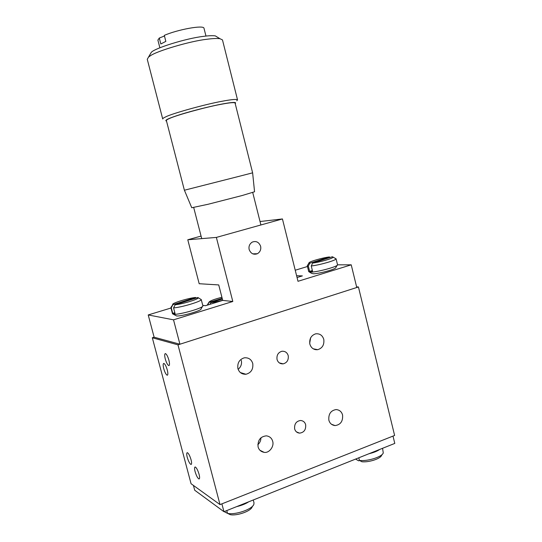 <?xml version="1.0" encoding="UTF-8"?>
<svg xmlns="http://www.w3.org/2000/svg" width="542" height="542" viewBox="0 0 542 542"><rect width="100%" height="100%" fill="white"/><g stroke="black" fill="none" stroke-linecap="round" stroke-linejoin="round"><path stroke-width="0.81" d="M163.731 368.641C164.836 372.368 165.981 374.556 167.153 375.213C168.04 375.078 168.088 373.336 167.288 369.976C166.177 366.243 165.039 364.048 163.874 363.404C162.973 363.533 162.925 365.281 163.731 368.641M187.247 457.333C188.48 461.405 189.727 463.776 190.974 464.46C191.766 464.304 191.8 462.753 191.069 459.792C189.829 455.714 188.589 453.342 187.342 452.665C186.55 452.814 186.516 454.372 187.247 457.333M195.1 471.635C196.373 475.822 197.667 478.268 198.968 478.972C199.768 478.816 199.808 477.265 199.083 474.318C197.796 470.117 196.509 467.671 195.215 466.974C194.409 467.129 194.368 468.688 195.1 471.635M165.276 358.973C166.387 362.727 167.539 364.929 168.738 365.593C169.68 365.471 169.734 363.675 168.914 360.213C167.803 356.453 166.651 354.244 165.452 353.58C164.511 353.709 164.45 355.505 165.276 358.973M299.523 433.139C303.987 432.57 306.034 429.772 305.661 424.745C304.943 422.184 303.256 420.761 300.6 420.477C296.237 421.148 294.252 423.946 294.638 428.885C295.329 431.357 296.955 432.78 299.523 433.139L296.427 431.872M283.181 363.858C287.023 362.761 288.703 360.023 288.222 355.647C287.199 352.496 285.085 351.04 281.881 351.27C278.154 352.463 276.535 355.193 277.037 359.461C278.012 362.523 280.058 363.987 283.181 363.858L279.279 362.883M335.112 425.578C340.572 424.772 343.059 421.242 342.571 414.996C341.629 411.663 339.461 409.854 336.067 409.569C330.755 410.518 328.35 414.054 328.858 420.172C329.753 423.383 331.839 425.192 335.112 425.578L331.453 424.264M264.062 452.326C269.042 453.424 274.347 446.608 272.694 441.351C271.813 438.187 269.706 436.351 266.366 435.843C260.37 436.534 257.606 440.206 258.08 446.865C258.907 449.88 260.905 451.703 264.062 452.326L259.957 450.28M317.693 349.685C322.368 348.235 324.401 344.8 323.784 339.373C322.443 335.274 319.739 333.425 315.668 333.825C311.149 335.403 309.204 338.825 309.848 344.102C311.115 348.066 313.73 349.929 317.693 349.685L313.147 348.791M245.933 374.258C251.102 372.862 253.378 369.271 252.755 363.492C251.393 359.38 248.588 357.49 244.334 357.808C239.381 359.38 237.233 362.957 237.897 368.533C239.157 372.469 241.834 374.38 245.933 374.258L240.316 372.544M220.005 504.602L394.617 435.45L358.431 286.969L177.979 344.847L220.005 504.602L191.055 483.715L152.316 337.761L154.118 337.192L179.93 344.224L173.521 319.834L148.217 314.943L154.118 337.192M177.979 344.847L152.316 337.761M356.609 286.881L358.431 286.969M315.986 349.753L315.884 349.326M257.809 444.711C259.889 442.848 260.932 440.531 260.946 437.76M309.685 343.303L310.641 337.754M238.155 369.366C241.007 366.853 242.05 363.858 241.285 360.383M297.619 432.36L297.707 432.699M314.882 349.549L314.773 349.109M223.954 511.702L394.786 443.41L393.004 436.093L221.895 503.85L223.954 511.702L194.707 490.232L193.433 485.429M312.375 270.499L309.651 271.386L312.565 271.264L311.257 265.973L312.653 263.073L332.354 256.745L336.06 258.832C336.291 260.329 319.326 265.133 311.257 265.973M330.146 257.45L329.367 256.942L309.733 263.236L308.344 266.122L309.651 271.386M308.344 266.122L307.273 265.776L308.75 271.705L311.081 272.145C318.012 271.976 338.303 266.461 337.537 264.781L337.524 264.706M335.376 258.412L336.06 258.832M307.267 265.729L307.585 265.262M312.653 263.073C319.59 262.26 333.364 258.331 333.228 257.111M309.468 272.098L311.569 273.364L313.554 273.778C319.475 273.656 336.67 268.947 335.803 267.538L337.199 265.282M309.733 263.236L308.981 262.972C308.249 261.854 322.124 257.829 329.367 256.942M224.761 511.377L224.944 512.095L227.681 513.423M252.816 505.869L252.165 506.885C251 511.201 236.597 516.126 230.248 514.656L227.505 513.328L226.78 510.571M227.505 513.328C234.808 515.286 252.538 509.372 253.9 504.168L253.981 502.712M248.731 501.797C245.648 503.843 241.61 505.456 236.624 506.634M224.944 512.095L224.503 511.479M174.836 312.693L172.729 313.371L175.039 313.486L173.569 307.883L175.195 304.76L197.891 297.504L201.238 299.584C201.617 301.399 181.123 307.477 173.569 307.883M196.353 297.998L195.486 297.483L172.884 304.699L171.265 307.809L170.872 307.551L172.525 313.832L173.853 314.306C179.687 314.787 203.785 307.917 202.884 305.857L201.238 299.523L200.73 299.292M171.265 307.809L172.729 313.371M172.884 304.699L171.265 306.88M175.195 304.76C181.794 304.272 198.487 299.292 198.223 297.822M173.352 314.258L176.678 315.979C181.685 316.406 202.139 310.532 201.096 308.811L202.457 306.508M172.647 304.523C171.624 303.202 188.541 298.053 195.486 297.483M356.169 458.844L356.338 459.521L358.729 460.849L359.563 460.47M382.381 454.196L381.568 455.382C380.565 458.803 368.404 462.577 361.853 461.737L359.448 460.402L358.804 457.794M359.448 460.402C367.097 461.574 382.117 457.021 383.275 452.909L382.55 448.302M379.698 449.44C377.266 451.181 373.682 452.611 368.946 453.735M356.338 459.521L355.647 459.054M202.749 305.342L205.499 305.702L222.715 300.404L218.731 284.929L199.178 283.723L187.783 239.767L201.075 236.082M260.614 246.231C258.88 242.044 256.075 240.682 252.186 242.138C249.544 243.927 248.534 246.393 249.157 249.544C250.831 253.642 253.581 255.031 257.403 253.717C260.16 251.976 261.23 249.483 260.614 246.231M260.031 221.529L282.436 218.948L297.998 281.305L351.23 264.828L337.537 264.821M222.715 300.404L232.803 301.488L216.366 237.416L187.783 239.767M216.366 237.416L282.436 218.948M307.456 266.508L295.234 270.228M296.61 275.736L302.375 275.898L297.057 277.531M148.217 314.943L170.994 308.012M351.23 264.828L356.765 287.504L179.93 344.224M232.803 301.488L173.521 319.834M164.463 36.016L159.307 38.035L160.832 43.977L165.838 41.382L164.301 35.386C177.363 29.634 203.419 24.797 203.975 28.177L205.967 36.063M159.307 38.035L157.891 40.081M166.516 121.09C163.989 120.432 168.637 118.244 180.445 114.504C192.478 110.717 211.15 106.083 221.407 104.159C232.464 102.065 237.064 101.876 235.208 103.583M236.813 100.778L237.525 99.836C236.529 99.03 231.42 99.498 222.2 101.239C205.526 104.193 171.936 113.556 165.852 116.808C163.637 117.797 162.593 118.529 162.722 119.01L147.261 59.274L148.528 57.079L150.127 55.941C156.577 51.016 190.56 41.05 206.556 39.315C212.437 38.502 216.895 38.292 219.93 38.692L215.316 35.887C212.505 35.508 208.487 35.677 203.264 36.395C186.258 38.333 154.348 48.292 151.272 52.384L150.1 54.39M237.525 99.836L222.477 39.912L219.93 38.692M220.94 104.335C229.347 102.716 234.049 102.255 235.052 102.966L252.626 172.837L239.137 176.319L184.388 190.228L166.38 120.561C166.272 120.134 167.248 119.464 169.314 118.562C175.615 115.392 206.61 106.876 220.94 104.335M217.721 37.351L215.316 35.887M252.626 172.837L254.557 191.766L242.233 195.506L208.074 204.273L191.76 207.749L184.409 190.228M222.179 298.337L209.049 302.368L207.715 304.821M209.869 304.353L210.845 302.578L222.362 299.042M207.376 305.126L207.661 304.414M221.908 297.273C214.117 299.265 209.801 300.918 208.955 302.233L209.049 302.368M222.681 300.282C217.579 301.65 213.629 302.416 210.845 302.578M167.153 375.213L167.573 375.071M190.974 464.46L191.346 464.318M198.968 478.972L199.348 478.83M168.738 365.593L169.192 365.45M337.537 264.781L336.067 258.778M307.273 265.776L308.981 262.972M254.022 502.861L253.27 499.981M252.735 253.852L257.403 253.717M159.876 47.811L157.885 40.054M151.272 52.384L148.528 57.079M201.726 238.622L193.704 207.532M252.721 192.491L260.898 224.964M208.955 302.233L207.308 304.983"/></g></svg>
